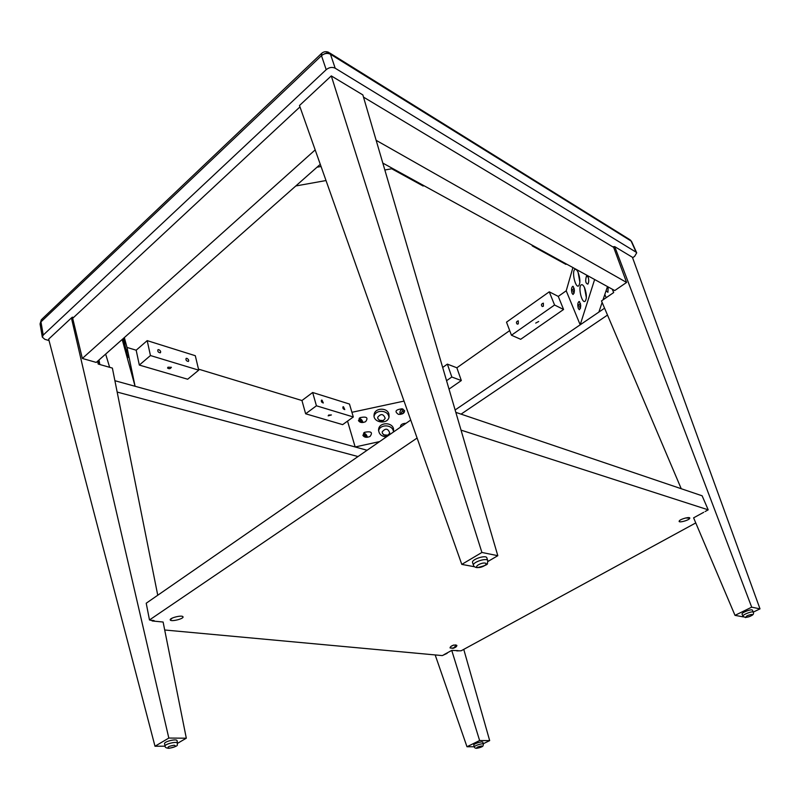 <?xml version="1.0" encoding="UTF-8"?>
<svg xmlns="http://www.w3.org/2000/svg" width="800" height="800" viewBox="0 0 800 800"><rect width="100%" height="100%" fill="white"/><g stroke="black" fill="none" stroke-linecap="round" stroke-linejoin="round"><path stroke-width="1.2" d="M379.61 441.59L355.16 446.97L367.09 450.26L114.9 380.71L135.08 386.27L122.19 339.49L105.65 354.11L109.65 367.31M358.02 456.55L117.17 392.06M301.95 400.53L312.66 392.5L316.43 405.8L305.64 413.79L301.95 400.53L198.48 369.12M136.18 350.21L147.2 340.63L150.45 355.54L139.32 365.07L136.18 350.21L127 347.42L135.08 386.27M384.84 169.99L392.78 168.57L382.82 163.09L614.74 290.56L626.59 282.44L376.16 140.33M363.49 97.1L613.66 247.38L626.59 282.44M604.58 308.2L455.13 409.97M607.5 315.08L461.06 414.14M602.99 299.89L607.48 286.57L594.63 279.51L580.19 324.81L566.22 290.8L558.27 296.4L563.58 309.48L554.57 305.01L549.26 291.83L558.27 296.4M509.7 330.59L456.86 367.78L461.32 380.55L451.82 377.01L447.37 364.13L456.86 367.78M320.28 164.33L96.24 362.42L82.34 358.45L315.18 149.9M82.34 358.45L72.68 318.31L299.97 106.9M393.56 431.94L393.31 430.77C391.65 424.25 379.9 424.26 378.59 430.8M382.33 433.18C384.99 436.5 387.46 436.44 389.74 433C388.02 428.38 385.52 427.98 382.24 431.81L382.33 433.18M386.35 436.93C381.11 436.35 378.54 433.76 378.63 429.17C379.4 422.28 391.77 421.85 393.51 428.65L393.59 431.92M388.08 435.2L383.5 434.83M388.97 417.29L388.74 416.17C387.09 409.71 375.38 409.73 374.09 416.21M377.82 418.53C380.49 421.83 382.95 421.76 385.19 418.31C383.4 413.77 380.92 413.41 377.72 417.23L377.82 418.53M388.91 414.01L389.09 416.79C387.95 425.03 372.48 422.79 374.11 414.61C374.77 407.74 387.18 407.24 388.91 414.01M383.44 420.58L379.1 420.26M358.47 420.6L360.23 417.59C366.72 416.3 368.51 417.67 365.59 421.7C362.19 423.07 359.81 422.7 358.47 420.6M359.11 418.46C360.95 418.69 362.23 420.04 362.95 422.51M361.66 422.52L361.74 421.58L359.8 419.88L360.49 422.3M362.89 435.35L364.72 432.26C371.26 431.03 373.02 432.44 370 436.49C366.59 437.84 364.22 437.46 362.89 435.35M363.56 433.15C365.43 433.4 366.71 434.78 367.39 437.28M366.05 437.29L366.16 436.29L364.24 434.59L364.96 437.08M355.16 446.97L347.53 421.12M351.92 412.29L404.03 401.1M404.61 410.62C404.53 413.23 402.48 414.47 398.45 414.36C394.31 411.54 395.49 409.68 401.99 408.79L404.61 410.62M400.44 427.17C400.37 424.73 402.25 423.43 406.06 423.28M403.04 409.11L402.89 409.09C400.33 409.76 399.44 411.54 400.23 414.43M401.13 413.05L402 413.82C403.73 412.89 403.93 411.84 402.59 410.66L401.13 413.05M584.48 287.56L586.36 297.66M584.7 288.06C586.77 294.27 586.91 298.68 585.11 301.29C581.89 303.94 577.82 286.72 581.22 284.84C582.32 284.25 583.49 285.33 584.7 288.06M578.08 272.29L579.87 282.18M578.22 272.62C580.28 278.83 580.42 283.25 578.63 285.88C575.44 288.48 571.49 271.32 574.85 269.49C575.92 268.92 577.04 269.96 578.22 272.62M572.98 294.45L572.08 293.33C571.15 289.69 571.4 287.34 572.81 286.27C574.78 289.08 574.89 291.82 573.12 294.47L572.08 293.33C571.53 291.25 572.21 289.57 574.13 288.29M574.39 289.9C573.11 291.13 573.05 292.17 574.18 293.04M579.3 309.68L578.36 308.53C577.42 304.91 577.67 302.57 579.09 301.49C581.11 304.27 581.23 307 579.45 309.7L578.36 308.53C577.79 306.42 578.48 304.72 580.43 303.45M580.71 305.06C579.39 306.31 579.32 307.38 580.52 308.26M566.22 290.8L572.92 267.58M588.12 277.01C588.99 279.86 588.91 282.23 587.88 284.11C585.6 283.53 585.12 280.88 586.44 276.17L588.12 277.01M580.19 324.81L598.88 312.08L602.13 302.44M127.93 357.59L124.46 343.21L127.93 357.59M123.86 338.01L124.92 344.01L123.42 338.4M122.94 338.82L123.91 343.64L122.68 339.05M124.33 337.59L127 347.42M127.35 351.98L126.7 349.57M130.96 369.39L130.3 366.91M321.05 166.49L317.02 167.21L295.81 185.96L326.02 180.54M447.37 364.13L442.68 367.46M449.02 389.1L461.32 380.55M446.56 380.69L451.82 377.01M538.69 321.5L535.71 323.08L538.69 321.5M518.3 323.88L517.25 324.14C515.88 322.68 516.22 321.57 518.27 320.82L518.3 323.88M543.36 306.23L542.24 306.5C540.87 304.97 541.25 303.85 543.37 303.15L543.36 306.23M549.26 291.83L506.51 322.16L511.45 335.22L520.68 339.29L563.58 309.48M511.45 335.22L554.57 305.01M167.97 367.21L171.39 367.29C170.36 368.85 169.09 369.1 167.56 368.02L167.97 367.21M186.9 358.35C188.6 359.38 189.1 360.41 188.38 361.46C186.32 361.05 185.57 360.01 186.15 358.36L186.9 358.35M158.81 349.66C160.56 350.7 161.06 351.75 160.33 352.82C158.18 352.44 157.41 351.39 157.99 349.68L158.81 349.66M139.32 365.07L187.67 379.23L198.73 370.16L195.3 355.71L147.2 340.63M150.45 355.54L198.73 370.16M391.7 168.76L423.18 186.04L423.74 185.58M328.64 415.06L331.41 414.95L328.18 415.85L328.64 415.06M343.5 406.79L344.78 409.58C343.14 409.05 342.56 408.12 343.03 406.78L343.5 406.79M322.01 400.14L323.32 402.98C321.62 402.46 321.02 401.52 321.51 400.14L322.01 400.14M305.64 413.79L342.65 424.63L353.32 416.97L349.46 404.04L312.66 392.5M316.43 405.8L353.32 416.97M532.84 245.55L532.31 245.94L565.9 264.38L566.42 264.01M532.31 245.94L531.95 245.06M453.04 648.34L450.09 647.96C450.1 646.81 451.37 645.83 453.92 645.01L456.86 645.39C456.86 646.54 455.58 647.52 453.04 648.34M450.07 647.59C452.89 648.77 454.8 647.84 455.79 644.82M451.19 646.24L454.07 644.97M689.68 518.45C688.71 520.4 678.63 523.07 679.14 521.23L679.23 520.99C680.16 519.04 690.3 516.36 689.78 518.2L689.68 518.45M685.68 517.98L689.78 518.13M695.76 522.93L461.19 650.77L456.77 650.89M170.24 619.92C169.25 618.05 181.87 614.86 182.93 616.7L183.02 616.86C183.94 618.74 171.39 621.9 170.31 620.06L170.24 619.92M170.22 619.85L172.27 618.08M455.84 412.37L702.13 495.8L708.2 509.84L705.09 511.55M154.65 621.2L149.48 619.96L146.22 603.22L410.74 420.04M149.48 619.96L417.1 438.04M447.1 653.36L442.28 655.59L164.7 630M461.04 430.13L708.2 509.84M40.08 324.07L42.01 319.08L321.36 53.62M49.04 340.56L44.84 339.33L42.32 337.12L43.23 335.07L326.2 69.68C329.2 67.29 332.2 66.81 335.2 68.22L636.13 252.2L636.7 252.84L634.64 256.34L632.59 257.77M328.63 52.31C326.21 51.27 323.96 51.54 321.87 53.13L321.49 55.67C324.47 53.28 327.45 52.8 330.44 54.23L328.63 52.31L324.43 53.82M329.7 52.98L629.37 239.37L631.68 241.69L636.67 252.78M458.07 650.63L451.75 650.4L443.99 654.65M435.18 654.94L466.98 746.74L474.28 746.75M483.27 743.74L489.68 740.62L479.63 740.54L466.98 746.74M479.63 740.54L451.75 650.4M489.68 740.62L463.76 649.38M362.85 94.91L497.81 555.69L481.91 552.46L331.29 75.9L362.85 94.91M487.94 561.48L497.81 555.69M481.91 552.46L461.79 564.39L474.58 566.77M461.79 564.39L299.48 105.52L331.29 75.9M703.69 512.31L693.6 517.84L735.01 615.36L743.45 616.92M681.23 488.72L601.49 300.92L613.69 292.55L612.24 289.19M606.19 297.7L604.82 294.49M608.21 286.97L607.91 292.32L606.09 290.71M612.71 246.81L614.72 246.63L632.42 257.28L760 608.85L751.7 607.17L735.01 615.36M753.28 612.13L760 608.85M751.7 607.17L614.72 246.63M153.29 620.36L153.43 621.08M177.57 743.32L186.31 738.2L163.11 622.03L152.21 620.96L152.07 620.22M157.75 595.23L112.38 368.09L98.19 364.05L97.63 361.19M71.42 317.92L168.82 738.06L155 746.25L48.66 339.11L71.42 317.92L72.38 317.17L73.52 317.53M186.31 738.2L168.82 738.06M98.58 360.36L98.88 362.81L98.2 360.69M98.98 360.01L99.86 364.53M155 746.25L165.04 746.17C165.01 747.42 166.32 748.13 168.97 748.32C181.25 745.5 176.01 744.81 177.55 743.25C177.6 740.94 164.47 744 165.04 746.17L164.56 743.67C163.99 741.48 177.11 738.43 177.07 740.75L177.54 743.18M472.58 562.6L472.54 562.48C471.35 559.33 486.38 554.53 486.86 557.91L487.76 560.59M742.07 614.18L742.06 614.14C741.21 612.62 752.13 608.52 752.46 610.24L753.34 612.28C753.03 610.6 742.1 614.7 742.94 616.22L742.96 616.26M473.77 745.1L473.76 745.07C473.23 743.83 482.73 740.89 482.81 742.27L483.39 744.14C483.32 742.8 473.81 745.74 474.35 746.97C474.53 747.88 475.36 748.32 476.86 748.3C480.7 747.41 482.76 746.6 483.02 745.88L483.4 744.17M154.24 621.16L154.14 620.63M43.23 335.07L40.96 321.88L321.49 55.67L326.2 69.68M335.2 68.22L330.44 54.23L631.11 241.04L636.13 252.2M472.54 562.48L473.47 565.29C473.79 566.57 475.05 567.36 477.25 567.65C484.85 565.87 488.24 564.41 487.43 563.24L487.8 560.71C487.32 557.35 472.28 562.15 473.47 565.29L473.52 565.45M477.65 567.47C473.81 566.8 481.39 562.34 485.14 563.09C488.93 563.8 481.38 568.2 477.65 567.47M169.12 748.24C166.69 747.23 168.41 746.23 174.28 745.22C176.69 746.24 174.97 747.24 169.12 748.24M745.77 617.45C745.85 616.07 747.92 615.07 751.98 614.43C751.87 615.81 749.8 616.82 745.77 617.45M477 748.25C476.17 747.48 477.74 746.72 481.71 745.96C482.51 746.72 480.94 747.49 477 748.25M378.55 430.29L378.63 429.17M382.2 432.38L382.24 431.81M374.05 415.64L374.11 414.61M377.69 417.75L377.72 417.23M360.23 417.59L359.35 418.21M364.72 432.26L363.81 432.9M402.89 409.09L401.99 408.79M582.02 284.67L581.22 284.84M575.62 269.33L574.85 269.49M572.81 286.27L573.31 286.53M579.09 301.49L579.63 301.77M182.33 616.36L182.93 616.7M41.33 319.7L40.06 323.95L42.32 337.12M631.65 241.62L630.27 239.91M753.36 612.32C753.45 613.41 755.02 615.4 745.43 617.57L742.94 616.22L742.06 614.14M474.35 746.97L473.76 745.07"/></g></svg>
